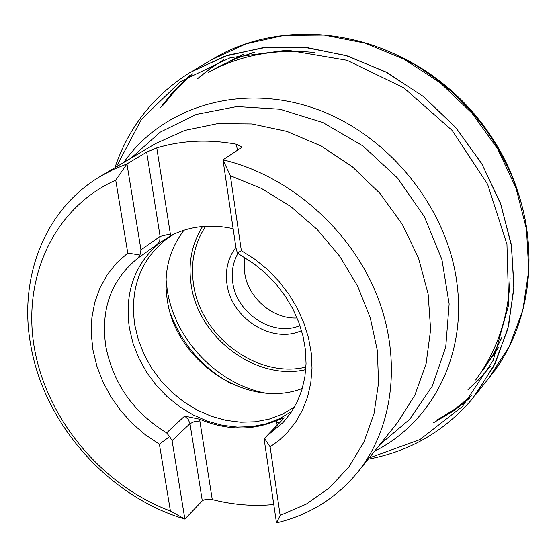 <?xml version="1.0" encoding="UTF-8"?>
<svg xmlns="http://www.w3.org/2000/svg" width="557" height="557" viewBox="0 0 557 557"><rect width="100%" height="100%" fill="white"/><g stroke="black" fill="none" stroke-linecap="round" stroke-linejoin="round"><path stroke-width="0.84" d="M114.902 167.741C128.493 127.442 153.37 95.79 189.533 72.786L224.443 56.361L263.12 47.651L304.073 47.254L345.598 55.422L385.883 71.971L423.132 96.319L455.633 127.449L481.916 163.981L500.82 204.259L511.584 246.466L513.867 288.721L507.754 329.215L493.725 366.304L472.587 398.575C444.751 431.167 409.938 451.379 368.135 459.212M163.173 105.12L176.813 88.64L192.478 73.949M365.573 42.966C385.228 48.925 403.985 57.622 421.844 69.061L436.507 79.31C462.958 99.494 484.332 124.1 500.625 153.112L508.722 169.056C517.557 188.336 523.545 208.123 526.706 228.419M471.842 395.498L455.111 408.949L436.883 420.159M163.292 105.008L176.938 88.549L192.604 73.872M372.334 45.131C389.58 50.979 406.088 58.958 421.851 69.068L436.514 79.31C462.958 99.494 484.332 124.093 500.625 153.105L508.722 169.05C516.527 186.066 522.118 203.528 525.502 221.428M471.932 395.379L455.222 408.838L437.015 420.055M197.603 78.614L209.996 68.671L223.371 59.919M396.688 55.032L415.919 65.016L434.244 76.95C463.048 97.976 485.85 124.218 502.644 155.675L511.904 175.49L519.103 195.932M490.056 366.861L479.514 378.885L467.943 389.768M468.437 389.176L479.876 378.342L490.292 366.395M518.978 195.535C501.258 135.163 454.366 81.19 397.057 55.213M223.872 59.752L210.581 68.393L198.257 78.21M489.415 360.797L498.264 348.076M243.124 54.412L229.289 61.395M230.041 61.054L243.465 54.342M498.383 347.749L489.861 360.101M280.157 515.399L270.117 446.867L279.168 440.281L287.321 432.552L279.168 440.281L270.117 446.867L264.735 438.749L266.469 436.291L282.97 422.617L290.803 412.918L297.139 401.98L301.859 389.991L304.853 377.152L306.058 363.686L305.431 349.852L302.973 335.892L298.712 322.071L292.717 308.655L285.107 295.892L276.007 284.035L265.605 273.306L254.089 263.914L237.386 253.052L241.355 250.671L230.375 175.727L261.456 188.426L290.733 206.522L317.142 229.407L339.721 256.283L357.657 286.18L370.335 318.005L377.354 350.632L378.558 382.882L373.998 413.677L363.951 441.993L348.884 466.954L329.396 487.848L306.225 504.127L280.157 515.399L276.488 522.884C309.232 515.065 336.317 498.153 357.74 472.155L397.552 422.561L414.854 395.198L426.084 363.818L430.624 329.598L428.124 293.922L418.565 258.281L402.258 224.234L379.86 193.279L352.337 166.773L320.902 145.871L286.946 131.424L251.973 123.967L217.453 123.682L184.806 130.422L155.299 143.734L100.629 176.221L113.412 169.46L126.954 163.911L115.724 180.155C52.922 208.262 21.584 279.294 34.708 349.942C47.86 420.709 102.718 485.767 170.421 511.013L184.868 519.068C108.887 496.726 44.825 424.859 31.004 346.607C17.963 278.834 44.156 209.355 100.629 176.221M241.362 250.685L254.911 259.29L267.499 269.539L278.883 281.236L288.846 294.166L297.201 308.084L303.795 322.712L308.501 337.786L311.259 353.02L312.017 368.121L310.792 382.819L307.61 396.849L302.562 409.959L295.753 421.928L287.321 432.552M230.375 175.727L222.981 159.845C287.565 175.002 348.188 227.019 375.355 291.443C402.446 355.937 394.286 426.739 357.74 472.155M237.386 253.052L235.945 247.795L222.981 159.845L241.028 147.883L241.62 146.978L236.467 144.242C208.45 139.125 181.881 140.343 156.768 147.897L146.658 152.131L126.954 163.911L140.97 249.87L139.974 255.057L127.79 253.073L116.545 263.05L107.181 274.81L99.87 288.073L94.732 302.548L91.856 317.922L91.271 333.866L92.956 350.054L96.876 366.158L102.92 381.865L110.968 396.856L120.848 410.843L132.364 423.557L145.293 434.745L159.386 444.187L170.421 511.013M202.288 500.771L189.986 423.675L172.071 440.608L184.868 519.068L202.671 500.43L206.494 499.156L212.273 499.587C232.889 504.851 253.393 506.494 273.779 504.524M139.974 255.057L137.99 258.079C111.128 279.816 100.42 309.358 105.858 346.698C113.356 383.78 133.603 412.5 166.62 432.873L169.627 436.618L159.386 444.187L145.286 434.745L132.357 423.557L120.841 410.843L110.961 396.856L102.92 381.865L96.869 366.165L92.956 350.061L91.264 333.873L91.849 317.929L94.725 302.562L99.863 288.08L107.174 274.817L116.538 263.057L127.783 253.08L115.724 180.155M156.768 147.897L170.637 235.778C189.45 226.107 210.281 223.74 233.125 228.676M266.399 436.368L284.258 417.841L276.495 420.605C252.029 430.874 226.393 430.408 199.587 419.205L184.645 416.093L166.62 432.873M199.587 419.205L199.852 420.911L199.483 419.163M276.585 420.563L276.745 422.338L276.495 420.605M161.189 241.641C134.864 263.001 124.281 291.903 129.426 328.345L133.067 343.488L138.825 358.214L146.561 372.201L156.106 385.138L167.239 396.751L179.723 406.777L193.286 415L207.629 421.224L222.445 425.29L237.4 427.108L252.161 426.599L266.385 423.766L279.739 418.627L291.889 411.289M170.637 235.778L170.351 233.961L160.11 236.433L159.706 241.042L157.151 244.502L170.546 235.827M174.285 233.975L167.49 238.299C140.566 259.318 129.656 288.157 134.745 324.828L138.31 339.721L143.95 354.203L151.532 367.968L160.889 380.703L171.814 392.142L184.061 402.029L197.38 410.147L211.472 416.309L226.038 420.368L240.749 422.213L255.28 421.788L269.303 419.08L282.49 414.116L294.507 406.993M184.012 230.201C168.924 249.933 163.326 273.041 167.218 299.52C175.399 361.535 247.573 409.868 302.319 388.452M301.546 330.566C272.255 344.386 231.03 318.305 226.95 283.861C225.063 269.957 228.043 257.821 235.896 247.447M237.943 253.512C233 262.166 231.273 271.795 232.756 282.392C236.419 313.452 273.174 337.27 299.965 325.567M297.09 317.984C272.812 319.349 247.809 297.661 244.634 272.631L244.808 257.821M264.735 438.749L264.679 442.766L276.488 522.884M172.071 440.608L169.627 436.618M369.117 457.979L419.874 439.619L462.526 406.401L493.196 360.337L508.673 304.79L506.954 244.314L487.64 184.332L452.173 130.456L403.776 87.804L347.074 60.302L287.44 50.151L230.271 57.719L180.371 81.649L141.52 119.247L116.253 166.94M192.102 71.24L228.147 55.129L266.455 47.282L306.837 47.512L347.652 56.027L387.192 72.64L423.731 96.758L455.654 127.428L481.561 163.319L500.346 202.866L511.27 244.342L514 285.95L508.583 325.963L495.465 362.809L475.427 395.038M160.207 107.961L173.868 90.868L189.659 75.613M434.244 76.95L436.514 79.31L421.844 69.061C355.074 25.497 270.396 23.373 211.751 59.731L246.117 43.801L284.084 35.39L324.174 35.07L364.744 43.063L404.055 59.202L440.35 82.916L472.009 113.217L497.589 148.796L515.998 188.05L526.49 229.226L528.739 270.521L522.821 310.172L509.189 346.586L488.614 378.398C532.805 325.406 542.539 241.258 508.722 169.056L500.625 153.105L502.644 155.675M469.802 398.046L460.11 406.053L452.493 411.553L433.659 422.693M158.592 243.653L158.515 243.179M254.417 52.316L235.827 58.603L218.309 66.889L235.507 58.708L253.707 52.428M510.094 277.866C508.59 316.933 497.116 350.98 475.657 379.999L490.237 359.488L495.814 349.838L501.92 337.18M218.309 66.889L208.353 72.333C240.088 55.143 275.402 48.536 314.294 52.504M130.958 158.202L160.277 132.106L196.196 114.45L236.85 106.561L279.927 109.221L322.844 122.54L362.892 145.913L397.482 177.968L424.392 216.694L441.938 259.618L449.137 303.969L445.746 346.997L432.26 386.147L409.757 419.254L379.825 444.639M374.576 451.184C430.603 423.369 465.77 357.852 457.353 286.577C449.033 209.39 389.28 134.536 314.928 108.573C240.54 82.401 162.484 106.812 123.745 162.484M284.258 417.841L267.931 435.052M157.151 244.502L137.99 258.079M230.542 383.362C202.449 367.529 182.529 344.609 170.783 314.58M305.758 369.618C256.143 381.267 198.153 337.772 191.142 284.606C187.994 263.092 191.81 243.722 202.588 226.49M166.049 279.356L167.239 289.967C174.529 338.962 216.645 383.529 264.756 392.964M205.651 226.267C194.435 243.325 190.403 262.674 193.537 284.314C200.367 336.421 257.459 378.934 305.932 367.077M140.97 249.87L160.11 236.433L146.658 152.131M237.352 150.32L236.467 144.242M277.135 425.047L276.745 422.338L279.405 422.652M184.645 416.093L188.189 419.344L189.986 423.675L194.142 421.67L199.852 420.911L212.273 499.587M211.681 59.773L194.219 70.008M488.566 378.461L475.991 394.321M482.446 370.899L492.952 355.011L501.711 337.869M170.762 314.51C182.515 344.595 202.456 367.557 230.605 383.39"/></g></svg>

